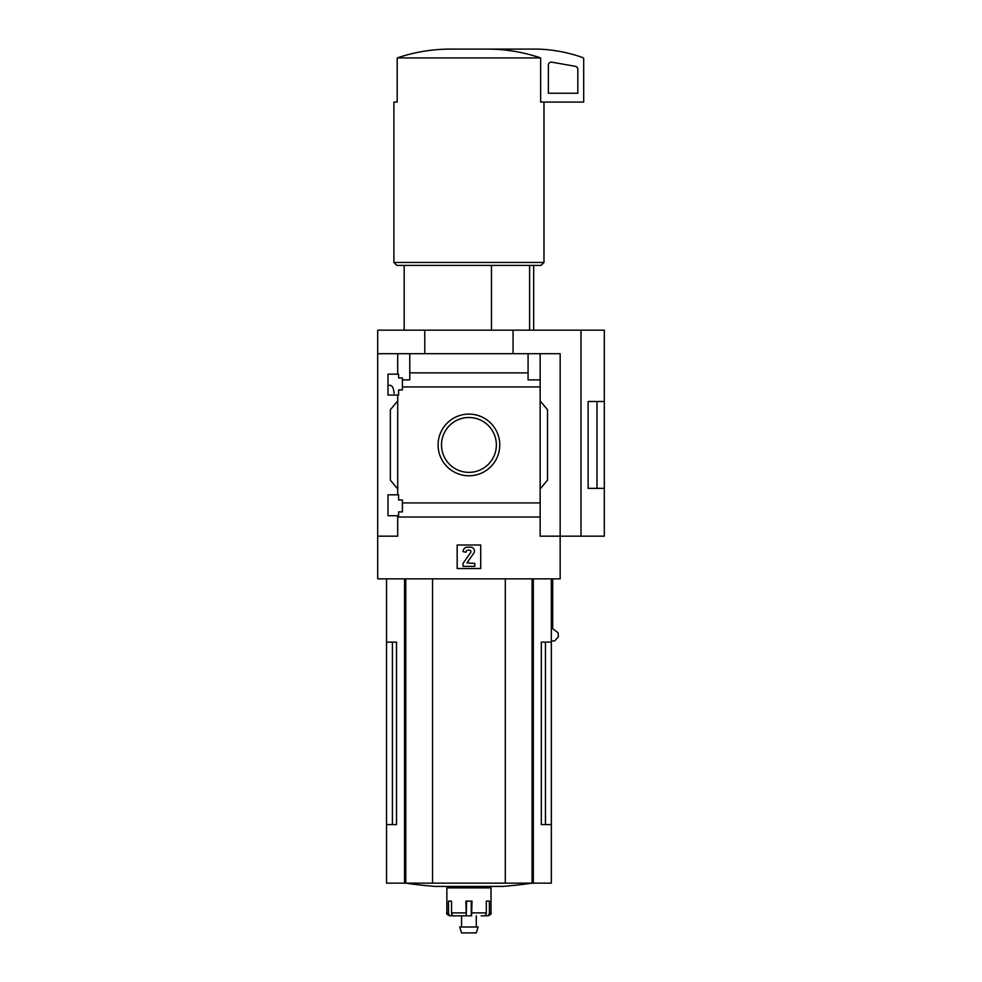 <?xml version="1.0" encoding="UTF-8"?>
<svg xmlns="http://www.w3.org/2000/svg" width="982" height="982" viewBox="0 0 982 982"><rect width="100%" height="100%" fill="white"/><g stroke="black" fill="none" stroke-linecap="round" stroke-linejoin="round"><path stroke-width="1.47" d="M394.113 393.438C393.672 388.369 392.395 385.668 390.271 385.349L387.988 385.349M387.988 515.722L387.988 494.83L398.594 494.83L398.594 499.973L402.411 499.973L402.411 511.892L398.594 511.892L398.594 515.722L387.988 515.722M387.988 395.059L387.988 374.167L398.594 374.167L398.594 377.984L402.411 377.984L402.411 389.903L398.594 389.903L398.594 395.059L387.988 395.059M397.71 395.059L397.71 494.83M397.71 374.167L397.71 353.704L377.689 353.704L377.689 330.161L604.311 330.161L604.311 488.349L588.12 488.385L588.12 401.503L604.311 401.503L596.995 401.528L596.995 488.349L604.311 488.349L604.311 536.172L580.988 536.172L580.988 330.161M438.095 444.944A30.835 30.835 0 0 1 484.347 418.234A30.835 30.835 0 0 1 484.347 471.642A30.835 30.835 0 0 1 438.095 444.944M397.71 515.722L397.71 536.172L377.689 536.172L377.689 578.852L560.157 578.852L560.157 536.172L540.149 536.172L540.149 502.944L402.411 502.944M540.149 502.944L540.149 386.933L402.411 386.933M377.689 536.172L377.689 353.704M540.149 386.933L540.149 379.899L528.083 379.899L528.083 372.865L409.776 372.865L409.776 379.899L402.411 379.899M528.083 372.865L528.083 353.704L397.71 353.704M540.149 517.023L397.71 517.023M491.479 265.41L491.479 330.161M392.407 642.13L392.407 824.598L396.519 824.598L396.519 642.13L386.527 642.13L386.527 883.137L551.332 883.137L551.332 824.598L541.327 824.598L545.452 824.598L545.452 642.13M396.519 824.598L386.527 824.598M551.332 578.852L551.332 642.13L541.327 642.13L541.327 824.598M551.332 642.13L551.332 824.598M552.682 578.852L552.682 628.701L558.083 632.739L558.39 636.778L554.683 640.915L551.332 640.915M580.988 536.172L560.157 536.172L560.157 353.704L528.083 353.704M409.776 353.704L409.776 372.865M540.149 353.704L540.149 379.899M397.71 488.938L390.345 480.173L390.345 409.715L397.71 400.938M540.149 400.938L547.502 409.715L547.502 480.173L540.149 488.938M457.158 568.553L457.158 545.01L480.701 545.01L480.701 568.553L457.158 568.553M424.776 353.704L424.776 330.161M513.07 353.704L513.07 330.161M588.12 488.349L596.995 488.349M588.12 401.528L596.995 401.528M441.507 444.944A27.41 27.41 0 0 1 482.641 421.192A27.41 27.41 0 0 1 482.641 468.684A27.41 27.41 0 0 1 441.507 444.944M467.457 547.207A4.419 4.419 0 0 0 463.038 551.626L465.984 552.215A2.062 2.062 0 0 1 468.046 550.153L469.482 550.153A1.473 1.473 0 0 1 470.697 552.473L463.038 563.398L463.038 566.344L474.809 566.344L474.809 563.398L466.953 562.932L473.754 553.234A3.83 3.83 0 0 0 470.623 547.207L467.457 547.207M488.398 49.1C506.196 49.223 523.615 52.169 540.652 57.926L540.652 102.079L583.701 102.079L583.701 58.957A1.473 1.473 0 0 0 582.731 57.582A147.153 147.153 0 0 0 538.087 49.1L449.461 49.1C431.577 49.235 414.159 52.181 397.194 57.926L397.194 102.079L393.88 102.079L393.88 262.476L543.979 262.476L543.979 102.079M540.652 57.926L397.194 57.926M543.979 262.476L541.033 265.41L396.826 265.41L393.88 262.476M529.617 265.41L529.617 330.161M551.847 62.173A2.946 2.946 0 0 0 548.386 65.082L548.386 93.241L577.821 93.241L577.821 69.231A2.946 2.946 0 0 0 575.391 66.334L551.847 62.173M432.546 578.852L432.546 883.137M505.3 578.852L505.3 883.137M532.232 883.137A441.458 441.458 0 0 1 502.71 886.402L435.136 886.402A441.458 441.458 0 0 1 405.627 883.137M481.229 915.825L484.003 915.825A2.946 2.32 90 0 0 486.323 912.892L486.323 901.12L489.392 901.12L489.392 912.892L491 912.892L491 887.875L446.859 887.875L446.859 912.892C446.049 913.53 447.031 914.512 449.793 915.825L451.192 915.825L449.793 915.825M471.593 915.825L471.998 901.12L465.861 901.12L466.266 915.825L453.856 915.825A2.946 2.32 -90 0 1 451.536 912.892L451.536 901.12L448.467 901.12L448.467 912.892A2.946 2.725 90 0 0 451.192 915.825L455.722 915.825M484.457 915.776L486.667 915.825A2.946 2.725 -90 0 0 489.392 912.892M471.262 901.12L471.262 915.825L461.565 915.825L461.565 927.008M466.597 901.12L466.266 915.825M478.148 927.008L459.711 927.008L461.565 932.9L476.282 932.9L478.148 927.008M533.312 578.852L533.312 883.137M404.535 578.852L404.535 883.137M405.787 578.852L405.787 883.137M532.072 578.852L532.072 883.137M448.467 912.892L446.859 912.892M465.861 912.892L451.536 912.892M486.323 912.892L471.998 912.892M404.179 265.41L404.179 330.161M386.527 578.852L386.527 642.13M533.68 265.41L533.68 330.161M491 912.892C491.798 913.53 490.816 914.512 488.054 915.825M454.212 886.402L454.212 887.875M483.647 886.402L483.647 887.875M476.282 915.825L476.282 927.008"/></g></svg>
